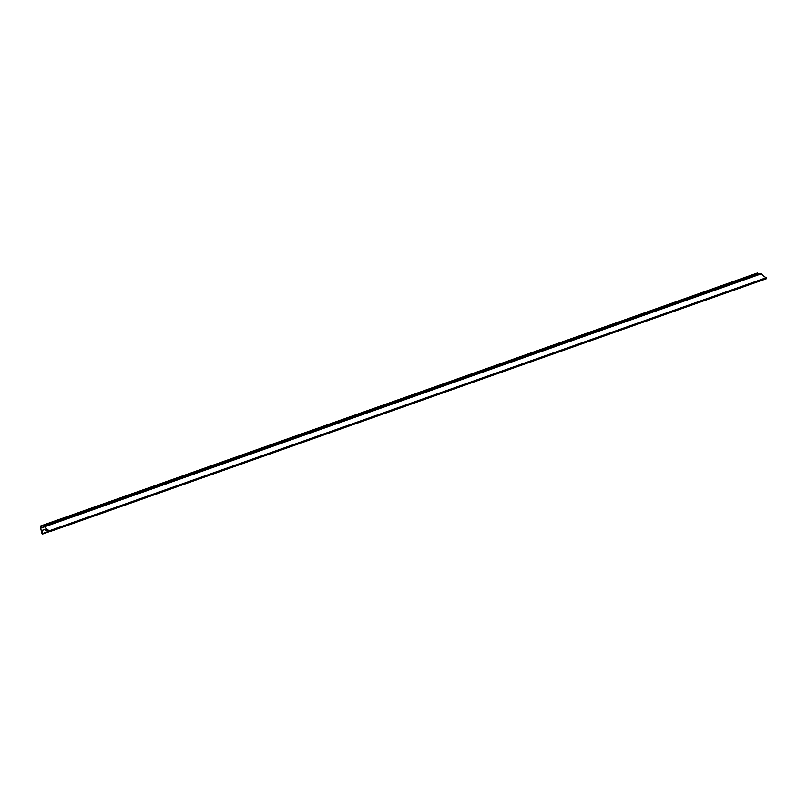 <?xml version="1.0" encoding="UTF-8"?>
<svg xmlns="http://www.w3.org/2000/svg" width="807" height="807" viewBox="0 0 807 807"><rect width="100%" height="100%" fill="white"/><g stroke="black" fill="none" stroke-linecap="round" stroke-linejoin="round"><path stroke-width="1.21" d="M760.819 273.502A0.666 0.555 70.6 0 1 761.515 273.755A9.371 7.717 -109.4 0 0 766.529 277.628L766.65 278.637L49.923 531.551M49.378 531.652L42.6 534.052L42.014 533.639A80.327 66.124 70.6 0 1 40.35 526.567L40.643 525.993L41.228 526.457L41.53 527.98L43.659 527.304A0.666 0.555 70.6 0 1 44.617 526.8A9.371 7.717 -109.4 0 0 49.631 530.673L49.54 531.692A20.084 16.533 70.6 0 1 44.647 529.664A53.555 44.082 70.6 0 1 41.974 530.35A40.168 33.057 -109.4 0 0 42.771 533.467L48.561 531.43M757.48 272.968L758.318 274.39M757.511 272.958L40.612 526.003M43.639 527.233L41.53 527.98M43.961 526.537A0.666 0.555 70.6 0 1 44.002 526.517L760.86 273.492M42.6 534.052L42.771 533.467M761.515 273.755L44.617 526.8M758.126 273.412L41.228 526.457M766.529 277.628L49.631 530.673M766.65 278.637L49.752 531.682"/></g></svg>
